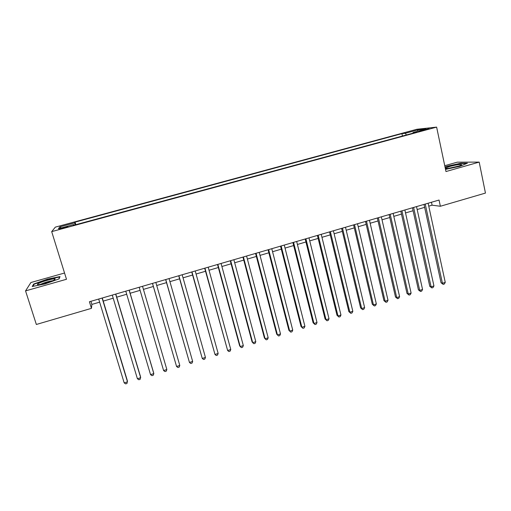 <?xml version="1.0" encoding="UTF-8"?>
<svg xmlns="http://www.w3.org/2000/svg" width="511" height="511" viewBox="0 0 511 511"><rect width="100%" height="100%" fill="white"/><g stroke="black" fill="none" stroke-linecap="round" stroke-linejoin="round"><path stroke-width="0.77" d="M63.319 228.219L67.835 226.558L63.849 227.446L59.327 229.113L63.319 228.219M64.546 273.021L30.916 282.513L25.55 290.893L36.351 324.472L91.443 308.35L91.871 304.415L99.639 302.154M416.855 129.277L55.348 227.127L51.688 231.63L436.624 127.111L416.855 129.277M436.624 127.111L445.975 171.543L479.197 162.108L457.275 162.172L444.749 165.705M428.755 206.163L432.089 205.186L440.373 206.259L439.045 200.05L89.412 301.745L91.443 308.35M423.645 129.839L418.924 131.365L429.151 128.657L423.645 129.839L423.753 130.362M73.986 225.185L73.75 224.559L73.309 225.37L416.733 132.157L413.048 132.521L412.92 133.192M73.75 224.559L58.42 228.717L59.768 226.916L74.67 222.879L75.079 222.132L401.914 133.639L405.332 133.294L417.883 129.896L425.893 129.04L413.048 132.521M479.197 162.108L485.45 193.075L440.373 206.259M25.55 290.893L66.487 279.274L51.688 231.63M103.228 301.107L113.212 298.194M116.719 297.172L126.696 294.259M130.12 293.263L140.091 290.35M143.431 289.379L153.364 286.486M156.717 285.502L166.522 282.64M169.92 281.65L179.604 278.827M183.04 277.824L192.602 275.039M196.077 274.024L205.511 271.271M209.025 270.249L218.344 267.528M221.895 266.493L231.093 263.81M234.683 262.763L243.766 260.118M247.388 259.058L256.356 256.445M260.016 255.379L268.863 252.792M272.561 251.719L281.299 249.17M285.023 248.078L293.653 245.567M297.415 244.469L305.929 241.984M309.73 240.879L318.136 238.426M321.962 237.308L330.259 234.888M334.124 233.763L342.313 231.374M346.209 230.237L354.289 227.88M358.217 226.731L366.195 224.406M370.156 223.25L378.031 220.956M382.017 219.794L389.791 217.526M393.809 216.351L401.48 214.115M405.53 212.934L413.099 210.724M417.174 209.536L424.647 207.357M431.456 202.26L432.089 205.186M90.92 301.305L91.871 304.415M406.405 134.955L405.332 133.294M402.438 136.035L401.914 133.639M75.852 224.68L75.079 222.132M74.67 222.879L75.149 224.872M417.544 131.301L417.883 129.896M59.768 226.916L61.358 227.925M445.522 169.39L459.843 166.318L467.463 163.201L460.928 163.201L447.125 166.203L445.03 167.04M32.199 286.505L45.025 283.931L59.046 278.897L60.011 276.579L47.51 279.115L33.72 284.014L32.199 286.505M460.999 163.533L460.928 163.201M33.918 284.64L33.72 284.014M47.606 279.434L47.51 279.115M424.009 204.426L441.05 282.768L442.43 283.266L425.229 204.068M445.253 282.379L444.321 284.033L443.197 284.384L442.43 283.266L445.253 282.379L428.122 203.231M443.197 284.384L441.05 282.768M445.324 168.438L446.461 168.566C449.239 168.394 452.803 167.717 457.166 166.535C460.213 165.647 461.695 165.008 461.605 164.612C459.989 164.216 456.036 164.829 449.75 166.465L445.285 168.247M458.769 166.049L448.383 168.394M445.094 167.353L447.368 166.439L460.743 163.533L466.632 163.539M53.789 280.239L55.245 278.987C54.562 278.144 43.282 281.082 39.021 283.222C36.92 284.276 36.843 284.742 38.798 284.627C43.748 283.886 48.749 282.423 53.789 280.239M52.684 280.743C49.082 281.21 45.249 282.308 41.174 284.046M32.876 286.371L34.192 284.193L47.555 279.44L59.672 276.988L58.842 278.974M412.447 207.785L429.764 286.301L431.099 286.812L413.623 207.447M433.941 285.924L433.021 287.572L431.891 287.929L431.099 286.812L433.941 285.924L416.529 206.604M431.891 287.929L429.764 286.301M400.822 211.171L418.413 289.852L419.703 290.376L401.946 210.845M422.559 289.481L421.658 291.136L420.515 291.494L419.703 290.376L422.559 289.481L404.872 209.989M420.515 291.494L418.413 289.852M389.12 214.575L406.992 293.423L408.238 293.966L390.2 214.262M411.112 293.065L410.224 294.719L409.075 295.077L408.238 293.966L411.112 293.065L393.144 213.406M409.075 295.077L406.992 293.423M377.348 217.999L395.501 297.012L396.708 297.574L378.383 217.699M399.596 296.674L398.721 298.322L397.564 298.686L396.708 297.574L399.596 296.674L381.34 216.836M397.564 298.686L395.501 297.012M365.506 221.442L383.94 300.628L385.102 301.209L366.489 221.154M388.009 300.296L387.146 301.95L385.984 302.314L385.102 301.209L388.009 300.296L369.466 220.292M385.984 302.314L383.94 300.628M353.593 224.904L372.315 304.269L373.432 304.863L354.519 224.636M376.352 303.943L375.502 305.597L374.339 305.961L373.432 304.863L376.352 303.943L357.521 223.767M374.339 305.961L372.315 304.269M341.603 228.391L360.613 307.922L361.686 308.535L342.485 228.136M364.63 307.616L363.794 309.264L362.618 309.634L361.686 308.535L364.63 307.616L345.5 227.261M362.618 309.634L360.613 307.922M329.538 231.905L348.847 311.608L349.869 312.234L330.368 231.662M352.833 311.308L352.009 312.956L350.827 313.326L349.869 312.234L352.833 311.308L333.402 230.78M350.827 313.326L348.847 311.608M317.401 235.43L337.005 315.306L337.982 315.958L318.181 235.207M340.958 315.025L340.154 316.673L338.965 317.044L337.982 315.958L340.958 315.025L321.234 234.319M338.965 317.044L337.005 315.306M305.188 238.988L325.092 319.036L326.018 319.701L305.91 238.778M329.02 318.762L328.228 320.41L327.027 320.787L326.018 319.701L329.02 318.762L308.989 237.883M327.027 320.787L325.092 319.036M292.899 242.559L313.109 322.786L313.984 323.463L293.57 242.367M316.999 322.524L316.226 324.172L315.019 324.549L313.984 323.463L316.999 322.524L296.661 241.467M315.019 324.549L313.109 322.786M280.533 246.155L301.049 326.555L301.88 327.257L281.146 245.976M304.914 326.305L304.154 327.953L302.94 328.337L301.88 327.257L304.914 326.305L284.263 245.069M302.94 328.337L301.049 326.555M268.083 249.777L288.913 330.349L289.692 331.071L268.652 249.611M292.746 330.112L292.005 331.76L290.785 332.144L289.692 331.071L292.746 330.112L271.782 248.704M290.785 332.144L288.913 330.349M255.564 253.418L276.707 334.168L277.435 334.903L256.075 253.271M280.507 333.945L279.779 335.593L278.552 335.976L277.435 334.903L280.507 333.945L259.224 252.351M242.961 257.084L264.423 338.007L265.1 338.767L243.415 256.95M268.192 337.797L267.477 339.445L266.244 339.834L265.1 338.767L268.192 337.797L246.589 256.03M230.282 260.77L252.064 341.872L252.69 342.651L230.678 260.655M255.8 341.674L255.104 343.322L253.858 343.711L252.69 342.651L255.8 341.674L233.872 259.729M217.52 264.487L239.627 345.762L240.202 346.56L217.858 264.385M243.332 345.583L242.648 347.225L241.396 347.621L240.202 346.56L243.332 345.583L221.071 263.452M204.675 268.218L227.631 350.495L204.956 268.141M230.78 349.505L230.116 351.153L228.858 351.549L227.631 350.495L230.78 349.505L208.188 267.196M191.746 271.98L214.984 354.449L191.97 271.916M218.159 353.459L217.507 355.107L216.242 355.503L214.984 354.449L218.159 353.459L195.228 270.971M178.741 275.761L202.26 358.435L178.901 275.716M205.448 357.438L204.815 359.08L203.544 359.482L202.26 358.435L205.448 357.438L182.178 274.765M165.647 279.568L189.453 362.44L165.749 279.543M192.66 361.437L192.047 363.078L190.763 363.481L189.453 362.44L192.66 361.437L169.045 278.584M152.47 283.401L176.563 366.476L152.514 283.394M179.795 365.467L179.195 367.109L177.905 367.511L176.563 366.476L179.795 365.467L155.829 282.423M163.597 370.539L164.964 371.567L166.267 371.158L166.841 369.517L142.531 286.294L166.841 369.517L163.597 370.539L139.19 287.265M129.136 290.191L153.811 373.598L150.541 374.62L125.776 291.168M129.206 290.171L153.607 372.666L153.811 373.598L153.249 375.24L151.939 375.649L150.541 374.62M115.658 294.112L140.697 377.706L137.402 378.734L112.279 295.096M115.793 294.074L140.544 376.748L140.148 379.341L138.839 379.756L137.402 378.734M102.098 298.054L127.495 381.832L124.179 382.873L98.693 299.044M102.289 297.996L127.405 380.861L126.971 383.474L125.642 383.889L124.179 382.873M421.16 130.976L421.07 130.535M460.903 165.238L461.605 164.612M54.294 279.977L55.245 278.987"/></g></svg>
